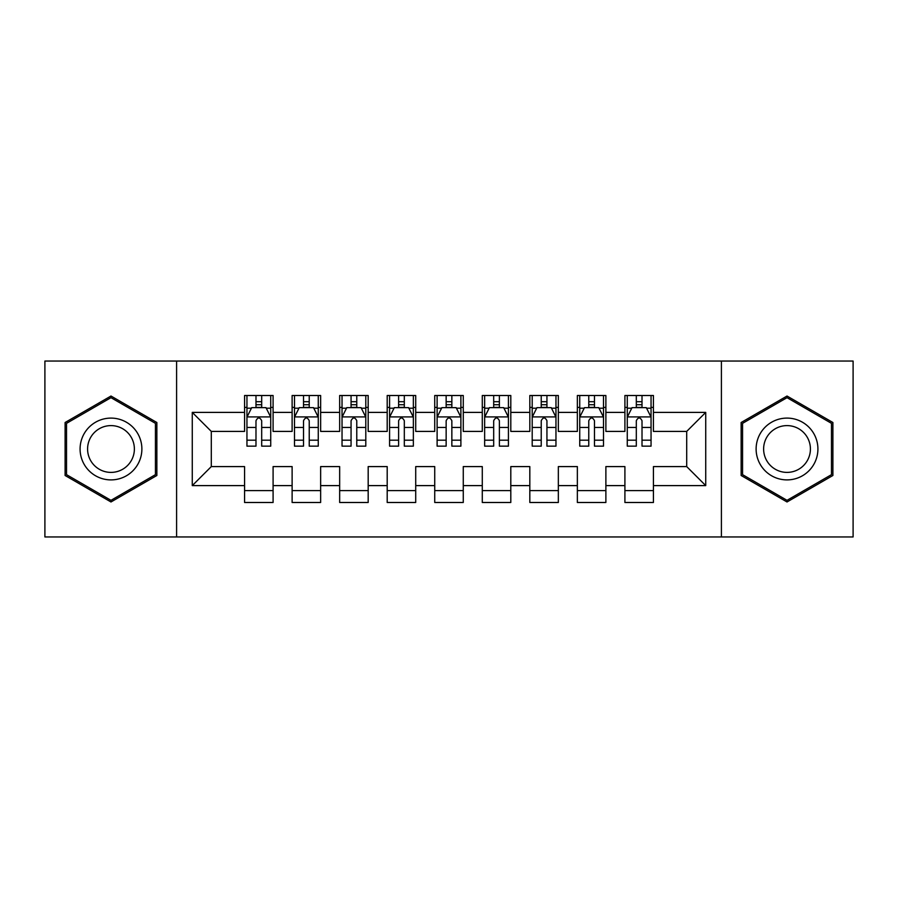 <?xml version="1.0" encoding="UTF-8"?>
<svg xmlns="http://www.w3.org/2000/svg" width="898" height="898" viewBox="0 0 898 898"><rect width="100%" height="100%" fill="white"/><g stroke="black" fill="none" stroke-linecap="round" stroke-linejoin="round"><path stroke-width="1.35" d="M721.408 536.948L853.1 536.948L853.1 361.052L721.408 361.052L721.408 536.948L176.592 536.948L176.592 361.052L44.9 361.052L44.9 536.948L176.592 536.948M721.408 361.052L176.592 361.052M192.273 485.605L192.273 412.395L244.57 412.395L244.57 431.41L211.299 431.41L211.299 466.59L192.273 485.605L244.57 485.605L244.57 502.487L273.093 502.487L273.093 485.605L292.119 485.605L292.119 502.487L320.642 502.487L320.642 485.605L339.657 485.605L339.657 502.487L368.18 502.487L368.18 485.605L387.195 485.605L387.195 502.487L415.718 502.487L415.718 485.605L434.733 485.605L434.733 502.487L463.267 502.487L463.267 485.605L482.282 485.605L482.282 502.487L510.805 502.487L510.805 485.605L529.82 485.605L529.82 502.487L558.343 502.487L558.343 485.605L577.358 485.605L577.358 502.487L605.881 502.487L605.881 485.605L624.907 485.605L624.907 502.487L653.43 502.487L653.43 466.59L686.701 466.59L686.701 431.41L653.43 431.41L653.43 412.395L705.727 412.395L705.727 485.605L653.43 485.605M653.43 412.395L653.43 395.513L624.907 395.513L624.907 412.395L605.881 412.395L605.881 395.513L577.358 395.513L577.358 412.395L558.343 412.395L558.343 395.513L529.82 395.513L529.82 412.395L510.805 412.395L510.805 395.513L482.282 395.513L482.282 412.395L463.267 412.395L463.267 395.513L434.733 395.513L434.733 412.395L415.718 412.395L415.718 395.513L387.195 395.513L387.195 412.395L368.18 412.395L368.18 395.513L339.657 395.513L339.657 412.395L320.642 412.395L320.642 395.513L292.119 395.513L292.119 412.395L273.093 412.395L273.093 395.513L244.57 395.513L244.57 412.395M605.881 485.605L605.881 466.59L624.907 466.59L624.907 485.605M705.727 412.395L686.701 431.41M558.343 485.605L558.343 466.59L577.358 466.59L577.358 485.605M624.907 412.395L624.907 431.41L605.881 431.41L605.881 412.395M510.805 485.605L510.805 466.59L529.82 466.59L529.82 485.605M577.358 412.395L577.358 431.41L558.343 431.41L558.343 412.395M463.267 485.605L463.267 466.59L482.282 466.59L482.282 485.605M529.82 412.395L529.82 431.41L510.805 431.41L510.805 412.395M415.718 485.605L415.718 466.59L434.733 466.59L434.733 485.605M482.282 412.395L482.282 431.41L463.267 431.41L463.267 412.395M368.18 485.605L368.18 466.59L387.195 466.59L387.195 485.605M434.733 412.395L434.733 431.41L415.718 431.41L415.718 412.395M320.642 485.605L320.642 466.59L339.657 466.59L339.657 485.605M387.195 412.395L387.195 431.41L368.18 431.41L368.18 412.395M273.093 485.605L273.093 466.59L292.119 466.59L292.119 485.605M339.657 412.395L339.657 431.41L320.642 431.41L320.642 412.395M211.299 466.59L244.57 466.59L244.57 485.605M292.119 412.395L292.119 431.41L273.093 431.41L273.093 412.395M624.907 407.4L627.275 407.4M651.05 407.4L653.43 407.4M577.358 407.4L579.738 407.4M603.512 407.4L605.881 407.4M529.82 407.4L532.2 407.4M555.963 407.4L558.343 407.4M482.282 407.4L484.651 407.4M508.425 407.4L510.805 407.4M434.733 407.4L437.113 407.4M460.887 407.4L463.267 407.4M387.195 407.4L389.575 407.4M413.349 407.4L415.718 407.4M339.657 407.4L342.037 407.4M365.8 407.4L368.18 407.4M292.119 407.4L294.488 407.4M318.262 407.4L320.642 407.4M244.57 407.4L246.95 407.4M270.725 407.4L273.093 407.4M244.57 490.6L273.093 490.6M292.119 490.6L320.642 490.6M339.657 490.6L368.18 490.6M387.195 490.6L415.718 490.6M434.733 490.6L463.267 490.6M482.282 490.6L510.805 490.6M529.82 490.6L558.343 490.6M577.358 490.6L605.881 490.6M624.907 490.6L653.43 490.6M192.273 412.395L211.299 431.41M686.701 466.59L705.727 485.605M156.858 422.509L110.982 396.029L65.105 422.509L65.105 475.491L110.982 501.971L156.858 475.491L156.858 422.509M741.142 422.509L741.142 475.491L787.018 501.971L832.895 475.491L832.895 422.509L787.018 396.029L741.142 422.509M261.688 401.698L255.986 401.698M270.725 440.188L261.688 440.188L261.688 446.149L270.725 446.149L270.725 417.143L265.965 407.636L251.709 407.636L246.95 417.143L246.95 446.149L255.986 446.149L255.986 440.188L246.95 440.188M246.95 417.143L246.95 395.513M270.725 417.143L270.725 395.513M255.986 407.636L255.986 395.513M261.688 395.513L261.688 407.636M261.688 440.188L261.688 420.713C259.791 417.054 257.883 417.054 255.986 420.713L255.986 440.188M261.688 407.4L255.986 407.4M309.226 401.698L303.524 401.698M318.262 440.188L309.226 440.188L309.226 446.149L318.262 446.149L318.262 417.143L313.503 407.636L299.247 407.636L294.488 417.143L294.488 446.149L303.524 446.149L303.524 440.188L294.488 440.188M294.488 417.143L294.488 395.513M318.262 417.143L318.262 395.513M303.524 407.636L303.524 395.513M309.226 395.513L309.226 407.636M309.226 440.188L309.226 420.713C307.329 417.054 305.432 417.054 303.524 420.713L303.524 440.188M309.226 407.4L303.524 407.4M356.775 401.698L351.062 401.698M365.8 440.188L356.775 440.188L356.775 446.149L365.8 446.149L365.8 417.143L361.052 407.636L346.785 407.636L342.037 417.143L342.037 446.149L351.062 446.149L351.062 440.188L342.037 440.188M342.037 417.143L342.037 395.513M365.8 417.143L365.8 395.513M351.062 407.636L351.062 395.513M356.775 395.513L356.775 407.636M356.775 440.188L356.775 420.713C354.867 417.054 352.97 417.054 351.062 420.713L351.062 440.188M356.775 407.4L351.062 407.4M137.742 433.554A30.902 30.902 0 0 0 95.536 422.24A30.902 30.902 0 0 0 84.221 464.446A30.902 30.902 0 0 0 126.438 475.76A30.902 30.902 0 0 0 137.742 433.554M131.243 437.304A23.393 23.393 0 0 0 99.285 428.739A23.393 23.393 0 0 0 90.72 460.696A23.393 23.393 0 0 0 122.678 469.261A23.393 23.393 0 0 0 131.243 437.304M110.982 500.332L66.531 474.66L66.531 423.34L110.982 397.668L155.433 423.34L155.433 474.66L110.982 500.332M813.779 433.554A30.902 30.902 0 0 0 771.562 422.24A30.902 30.902 0 0 0 760.258 464.446A30.902 30.902 0 0 0 802.464 475.76A30.902 30.902 0 0 0 813.779 433.554M807.28 437.304A23.393 23.393 0 0 0 775.322 428.739A23.393 23.393 0 0 0 766.757 460.696A23.393 23.393 0 0 0 798.715 469.261A23.393 23.393 0 0 0 807.28 437.304M787.018 500.332L742.567 474.66L742.567 423.34L787.018 397.668L831.469 423.34L831.469 474.66L787.018 500.332M404.313 401.698L398.611 401.698M413.349 440.188L404.313 440.188L404.313 446.149L413.349 446.149L413.349 417.143L408.59 407.636L394.323 407.636L389.575 417.143L389.575 446.149L398.611 446.149L398.611 440.188L389.575 440.188M389.575 417.143L389.575 395.513M413.349 417.143L413.349 395.513M398.611 407.636L398.611 395.513M404.313 395.513L404.313 407.636M404.313 440.188L404.313 420.713C402.416 417.054 400.508 417.054 398.611 420.713L398.611 440.188M404.313 407.4L398.611 407.4M451.851 401.698L446.149 401.698M460.887 440.188L451.851 440.188L451.851 446.149L460.887 446.149L460.887 417.143L456.128 407.636L441.872 407.636L437.113 417.143L437.113 446.149L446.149 446.149L446.149 440.188L437.113 440.188M437.113 417.143L437.113 395.513M460.887 417.143L460.887 395.513M446.149 407.636L446.149 395.513M451.851 395.513L451.851 407.636M451.851 440.188L451.851 420.713C449.954 417.054 448.057 417.054 446.149 420.713L446.149 440.188M451.851 407.4L446.149 407.4M499.389 401.698L493.687 401.698M508.425 440.188L499.389 440.188L499.389 446.149L508.425 446.149L508.425 417.143L503.677 407.636L489.41 407.636L484.651 417.143L484.651 446.149L493.687 446.149L493.687 440.188L484.651 440.188M484.651 417.143L484.651 395.513M508.425 417.143L508.425 395.513M493.687 407.636L493.687 395.513M499.389 395.513L499.389 407.636M499.389 440.188L499.389 420.713C497.492 417.054 495.595 417.054 493.687 420.713L493.687 440.188M499.389 407.4L493.687 407.4M546.938 401.698L541.225 401.698M555.963 440.188L546.938 440.188L546.938 446.149L555.963 446.149L555.963 417.143L551.215 407.636L536.948 407.636L532.2 417.143L532.2 446.149L541.225 446.149L541.225 440.188L532.2 440.188M532.2 417.143L532.2 395.513M555.963 417.143L555.963 395.513M541.225 407.636L541.225 395.513M546.938 395.513L546.938 407.636M546.938 440.188L546.938 420.713C545.041 417.054 543.133 417.054 541.225 420.713L541.225 440.188M546.938 407.4L541.225 407.4M594.476 401.698L588.774 401.698M603.512 440.188L594.476 440.188L594.476 446.149L603.512 446.149L603.512 417.143L598.753 407.636L584.497 407.636L579.738 417.143L579.738 446.149L588.774 446.149L588.774 440.188L579.738 440.188M579.738 417.143L579.738 395.513M603.512 417.143L603.512 395.513M588.774 407.636L588.774 395.513M594.476 395.513L594.476 407.636M594.476 440.188L594.476 420.713C592.579 417.054 590.671 417.054 588.774 420.713L588.774 440.188M594.476 407.4L588.774 407.4M642.014 401.698L636.312 401.698M651.05 440.188L642.014 440.188L642.014 446.149L651.05 446.149L651.05 417.143L646.291 407.636L632.035 407.636L627.275 417.143L627.275 446.149L636.312 446.149L636.312 440.188L627.275 440.188M627.275 417.143L627.275 395.513M651.05 417.143L651.05 395.513M636.312 407.636L636.312 395.513M642.014 395.513L642.014 407.636M642.014 440.188L642.014 420.713C640.117 417.054 638.22 417.054 636.312 420.713L636.312 440.188M642.014 407.4L636.312 407.4M270.601 416.908L247.073 416.908M246.95 408.208L251.418 408.208M266.257 408.208L270.725 408.208M255.986 427.448L246.95 427.448M270.725 427.448L261.688 427.448M261.688 404.717L255.986 404.717M318.139 416.908L294.611 416.908M294.488 408.208L298.955 408.208M313.795 408.208L318.262 408.208M303.524 427.448L294.488 427.448M318.262 427.448L309.226 427.448M309.226 404.717L303.524 404.717M365.688 416.908L342.149 416.908M342.037 408.208L346.505 408.208M361.333 408.208L365.8 408.208M351.062 427.448L342.037 427.448M365.8 427.448L356.775 427.448M356.775 404.717L351.062 404.717M413.226 416.908L389.687 416.908M389.575 408.208L394.042 408.208M408.871 408.208L413.349 408.208M398.611 427.448L389.575 427.448M413.349 427.448L404.313 427.448M404.313 404.717L398.611 404.717M460.764 416.908L437.236 416.908M437.113 408.208L441.58 408.208M456.42 408.208L460.887 408.208M446.149 427.448L437.113 427.448M460.887 427.448L451.851 427.448M451.851 404.717L446.149 404.717M508.313 416.908L484.774 416.908M484.651 408.208L489.129 408.208M503.958 408.208L508.425 408.208M493.687 427.448L484.651 427.448M508.425 427.448L499.389 427.448M499.389 404.717L493.687 404.717M555.851 416.908L532.312 416.908M532.2 408.208L536.667 408.208M551.495 408.208L555.963 408.208M541.225 427.448L532.2 427.448M555.963 427.448L546.938 427.448M546.938 404.717L541.225 404.717M603.389 416.908L579.861 416.908M579.738 408.208L584.205 408.208M599.045 408.208L603.512 408.208M588.774 427.448L579.738 427.448M603.512 427.448L594.476 427.448M594.476 404.717L588.774 404.717M650.927 416.908L627.399 416.908M627.275 408.208L631.743 408.208M646.582 408.208L651.05 408.208M636.312 427.448L627.275 427.448M651.05 427.448L642.014 427.448M642.014 404.717L636.312 404.717"/></g></svg>

